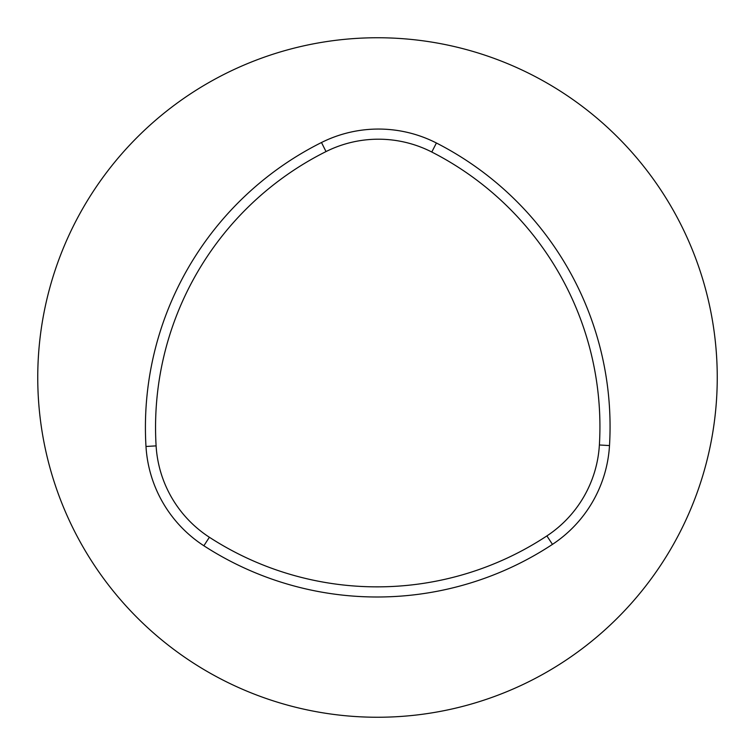 <?xml version="1.0" encoding="UTF-8"?>
<svg xmlns="http://www.w3.org/2000/svg" width="755" height="755" viewBox="0 0 755 755"><rect width="100%" height="100%" fill="white"/><g stroke="black" fill="none" stroke-linecap="round" stroke-linejoin="round"><path stroke-width="1.13" d="M546.884 535.918A308.38 308.38 0 0 1 209.38 537.258A117.27 117.27 0 0 1 156.106 445.875A308.38 308.38 0 0 1 326.018 151.576A117.27 117.27 0 0 1 431.794 152.029A308.38 308.38 0 0 1 599.385 444.978A117.27 117.27 0 0 1 546.884 535.918L552.462 544.374A318.516 318.516 0 0 1 203.869 545.761A127.406 127.406 0 0 1 145.989 446.479A318.516 318.516 0 0 1 321.488 142.516A127.406 127.406 0 0 1 436.409 142.997A318.516 318.516 0 0 1 609.502 445.582A127.406 127.406 0 0 1 552.462 544.374M717.25 377.5A339.75 339.75 0 0 1 207.625 671.733A339.75 339.75 0 0 1 207.625 83.267A339.75 339.75 0 0 1 717.25 377.5M436.409 142.997L431.794 152.029M609.502 445.582L599.385 444.978M321.488 142.516L326.018 151.576M145.989 446.479L156.106 445.875M203.869 545.761L209.38 537.258"/></g></svg>
